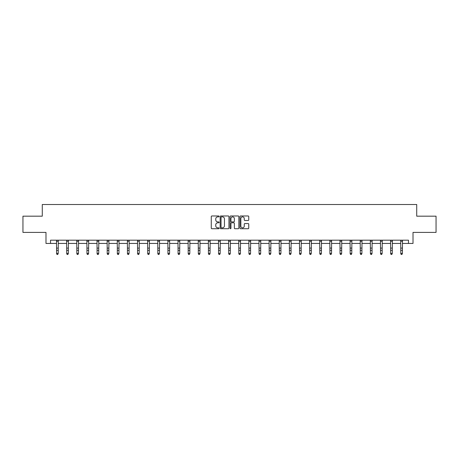 <?xml version="1.0" encoding="UTF-8"?>
<svg xmlns="http://www.w3.org/2000/svg" width="459" height="459" viewBox="0 0 459 459"><rect width="100%" height="100%" fill="white"/><g stroke="black" fill="none" stroke-linecap="round" stroke-linejoin="round"><path stroke-width="0.69" d="M219.115 216.418A0.448 0.448 0 0 0 218.673 215.977L211.903 215.977A0.637 0.637 0 0 0 211.266 216.614L211.266 228.077A0.637 0.637 0 0 0 211.903 228.714L218.673 228.714A0.448 0.448 0 0 0 219.115 228.266A0.448 0.448 0 0 0 218.673 227.825L217.796 227.825A2.037 2.037 0 0 1 215.759 225.782L215.759 224.83A2.037 2.037 0 0 1 217.796 222.793L218.673 222.793A0.448 0.448 0 0 0 219.115 222.345A0.448 0.448 0 0 0 218.673 221.898L217.796 221.898A2.037 2.037 0 0 1 215.759 219.861L215.759 218.903A2.037 2.037 0 0 1 217.796 216.866L218.673 216.866A0.448 0.448 0 0 0 219.115 216.418M248.112 220.463A0.637 0.637 0 0 0 248.749 219.827L248.749 216.614A0.637 0.637 0 0 0 248.112 215.977L240.596 215.977A0.637 0.637 0 0 0 239.959 216.614L239.959 228.077A0.637 0.637 0 0 0 240.596 228.714L248.112 228.714A0.637 0.637 0 0 0 248.749 228.077L248.749 224.193A0.637 0.637 0 0 0 248.112 223.556L244.899 223.556A0.637 0.637 0 0 0 244.263 224.193L244.263 226.121A1.704 1.704 0 0 1 242.559 227.825A1.704 1.704 0 0 1 240.855 226.121L240.855 218.57A1.704 1.704 0 0 1 242.559 216.866A1.704 1.704 0 0 1 244.263 218.57L244.263 219.827A0.637 0.637 0 0 0 244.899 220.463L248.112 220.463M50.53 243.436L50.53 240.189L408.47 240.189L408.47 243.436L413.014 243.436L413.014 232.403L436.05 232.403L436.05 216.178L416.715 216.178L416.715 204.502L42.285 204.502L42.285 216.178L22.95 216.178L22.95 232.403L45.986 232.403L45.986 243.436L56.595 243.436M228.943 216.614A0.637 0.637 0 0 0 228.307 215.977L220.79 215.977A0.637 0.637 0 0 0 220.154 216.614L220.154 228.077A0.637 0.637 0 0 0 220.79 228.714L228.307 228.714A0.637 0.637 0 0 0 228.943 228.077L228.943 216.614M230.693 215.977L238.21 215.977A0.637 0.637 0 0 1 238.846 216.614L238.846 228.077A0.637 0.637 0 0 1 238.21 228.714L234.997 228.714A0.637 0.637 0 0 1 234.354 228.077L234.354 223.43A0.637 0.637 0 0 0 233.717 222.793L231.588 222.793A0.637 0.637 0 0 0 230.952 223.43L230.952 228.266A0.448 0.448 0 0 1 230.504 228.714A0.448 0.448 0 0 1 230.057 228.266L230.057 216.614A0.637 0.637 0 0 1 230.693 215.977M58.218 243.436L66.721 243.436M68.339 243.436L76.842 243.436M78.466 243.436L86.963 243.436M88.587 243.436L97.09 243.436M98.714 243.436L107.211 243.436M108.835 243.436L117.338 243.436M118.956 243.436L127.459 243.436M129.082 243.436L137.58 243.436M139.203 243.436L147.706 243.436M149.324 243.436L157.827 243.436M159.451 243.436L167.948 243.436M169.572 243.436L178.075 243.436M179.698 243.436L188.196 243.436M189.819 243.436L198.322 243.436M199.94 243.436L208.443 243.436M210.067 243.436L218.564 243.436M220.188 243.436L228.691 243.436M230.309 243.436L238.812 243.436M240.436 243.436L248.933 243.436M250.557 243.436L259.06 243.436M260.678 243.436L269.181 243.436M270.804 243.436L279.301 243.436M280.925 243.436L289.428 243.436M291.052 243.436L299.549 243.436M301.173 243.436L309.676 243.436M311.294 243.436L319.797 243.436M321.42 243.436L329.918 243.436M331.541 243.436L340.044 243.436M341.662 243.436L350.165 243.436M351.789 243.436L360.286 243.436M361.91 243.436L370.413 243.436M372.037 243.436L380.534 243.436M382.158 243.436L390.661 243.436M392.279 243.436L400.782 243.436M402.405 243.436L408.47 243.436M221.49 216.866A0.448 0.448 0 0 0 221.043 217.314L221.043 227.377A0.448 0.448 0 0 0 221.49 227.825L222.414 227.825A2.037 2.037 0 0 0 224.451 225.782L224.451 218.903A2.037 2.037 0 0 0 222.414 216.866L221.49 216.866M234.354 218.604A1.704 1.704 0 0 0 232.656 216.9A1.704 1.704 0 0 0 230.952 218.604L230.952 221.261A0.637 0.637 0 0 0 231.588 221.898L233.717 221.898A0.637 0.637 0 0 0 234.354 221.261L234.354 218.604M57.731 254.355L58.218 253.425L58.299 240.189L56.52 240.2L56.595 253.425L58.218 253.425L57.731 254.498L57.082 254.355L57.731 254.498M57.082 254.498L56.595 253.787L57.082 254.355M67.857 254.355L68.339 253.425L68.425 240.189L66.641 240.2L66.721 253.425L68.339 253.425L67.857 254.498L67.203 254.355L67.857 254.498M67.203 254.498L66.721 253.787L67.203 254.355M77.978 254.355L78.466 253.425L78.546 240.189L76.768 240.2L76.842 253.425L78.466 253.425L77.978 254.498L77.33 254.355L77.978 254.498M77.33 254.498L76.842 253.787L77.33 254.355M88.099 254.355L88.587 253.425L88.667 240.189L86.889 240.2L86.963 253.425L88.587 253.425L88.099 254.498L87.451 254.355L88.099 254.498M87.451 254.498L86.963 253.787L87.451 254.355M97.004 240.189L97.09 253.425L98.714 253.425L98.226 254.498L97.578 254.355L98.226 254.498M98.226 254.355L98.714 253.425L98.794 240.189L97.01 240.2M97.578 254.498L97.09 253.787L97.578 254.355M107.131 240.189L107.211 253.425L108.835 253.425L108.347 254.498L107.699 254.355L108.347 254.498M108.347 254.355L108.835 253.425L108.915 240.189M107.699 254.498L107.211 253.787L107.699 254.355M118.468 254.355L118.956 253.425L119.036 240.2L117.257 240.2L117.338 253.425L118.956 253.425L118.468 254.498L117.82 254.355L118.468 254.498M117.82 254.498L117.338 253.787L117.82 254.355M128.595 254.355L129.082 253.425L129.163 240.189L127.378 240.2L127.459 253.425L129.082 253.425L128.595 254.498L127.946 254.355L128.595 254.498M127.946 254.498L127.459 253.787L127.946 254.355M138.716 254.355L139.203 253.425L139.284 240.189L137.505 240.2L137.58 253.425L139.203 253.425L138.716 254.498L138.067 254.355L138.716 254.498M138.067 254.498L137.58 253.787L138.067 254.355M148.842 254.355L149.324 253.425L149.41 240.189L147.626 240.2L147.706 253.425L149.324 253.425L148.842 254.498L148.188 254.355L148.842 254.498M148.188 254.498L147.706 253.787L148.188 254.355M158.963 254.355L159.451 253.425L159.531 240.189L157.753 240.2L157.827 253.425L159.451 253.425L158.963 254.498L158.315 254.355L158.963 254.498M158.315 254.498L157.827 253.787L158.315 254.355M169.084 254.355L169.572 253.425L169.652 240.189L167.874 240.2L167.948 253.425L169.572 253.425L169.084 254.498L168.436 254.355L169.084 254.498M168.436 254.498L167.948 253.787L168.436 254.355M177.989 240.189L178.075 253.425L179.698 253.425L179.211 254.498L178.562 254.355L179.211 254.498M179.211 254.355L179.698 253.425L179.779 240.189L177.994 240.2M178.562 254.498L178.075 253.787L178.562 254.355M188.115 240.189L188.196 253.425L189.819 253.425L189.332 254.498L188.683 254.355L189.332 254.498M189.332 254.355L189.819 253.425L189.9 240.189M188.683 254.498L188.196 253.787L188.683 254.355M199.453 254.355L199.94 253.425L200.021 240.2L198.242 240.2L198.322 253.425L199.94 253.425L199.453 254.498L198.804 254.355L199.453 254.498M198.804 254.498L198.322 253.787L198.804 254.355M209.579 254.355L210.067 253.425L210.147 240.189L208.363 240.2L208.443 253.425L210.067 253.425L209.579 254.498L208.931 254.355L209.579 254.498M208.931 254.498L208.443 253.787L208.931 254.355M219.7 254.355L220.188 253.425L220.268 240.189L218.49 240.2L218.564 253.425L220.188 253.425L219.7 254.498L219.052 254.355L219.7 254.498M219.052 254.498L218.564 253.787L219.052 254.355M229.827 254.355L230.309 253.425L230.395 240.189L228.611 240.2L228.691 253.425L230.309 253.425L229.827 254.498L229.173 254.355L229.827 254.498M229.173 254.498L228.691 253.787L229.173 254.355M239.948 254.355L240.436 253.425L240.516 240.189L238.737 240.2L238.812 253.425L240.436 253.425L239.948 254.498L239.3 254.355L239.948 254.498M239.3 254.498L238.812 253.787L239.3 254.355M250.069 254.355L250.557 253.425L250.637 240.189L248.858 240.2L248.933 253.425L250.557 253.425L250.069 254.498L249.421 254.355L250.069 254.498M249.421 254.498L248.933 253.787L249.421 254.355M258.974 240.189L259.06 253.425L260.678 253.425L260.196 254.498L259.547 254.355L260.196 254.498M260.196 254.355L260.678 253.425L260.764 240.189L258.979 240.2M259.547 254.498L259.06 253.787L259.547 254.355M269.1 240.189L269.181 253.425L270.804 253.425L270.317 254.498L269.668 254.355L270.317 254.498M270.317 254.355L270.804 253.425L270.885 240.189M269.668 254.498L269.181 253.787L269.668 254.355M280.438 254.355L280.925 253.425L281.006 240.2L279.227 240.2L279.301 253.425L280.925 253.425L280.438 254.498L279.789 254.355L280.438 254.498M279.789 254.498L279.301 253.787L279.789 254.355M290.564 254.355L291.052 253.425L291.132 240.189L289.348 240.2L289.428 253.425L291.052 253.425L290.564 254.498L289.916 254.355L290.564 254.498M289.916 254.498L289.428 253.787L289.916 254.355M300.685 254.355L301.173 253.425L301.253 240.189L299.475 240.2L299.549 253.425L301.173 253.425L300.685 254.498L300.037 254.355L300.685 254.498M300.037 254.498L299.549 253.787L300.037 254.355M310.812 254.355L311.294 253.425L311.38 240.189L309.596 240.2L309.676 253.425L311.294 253.425L310.812 254.498L310.158 254.355L310.812 254.498M310.158 254.498L309.676 253.787L310.158 254.355M320.933 254.355L321.42 253.425L321.501 240.189L319.722 240.2L319.797 253.425L321.42 253.425L320.933 254.498L320.284 254.355L320.933 254.498M320.284 254.498L319.797 253.787L320.284 254.355M331.054 254.355L331.541 253.425L331.622 240.189L329.843 240.2L329.918 253.425L331.541 253.425L331.054 254.498L330.405 254.355L331.054 254.498M330.405 254.498L329.918 253.787L330.405 254.355M339.958 240.189L340.044 253.425L341.662 253.425L341.18 254.498L340.532 254.355L341.18 254.498M341.18 254.355L341.662 253.425L341.748 240.189L339.964 240.2M340.532 254.498L340.044 253.787L340.532 254.355M350.085 240.189L350.165 253.425L351.789 253.425L351.301 254.498L350.653 254.355L351.301 254.498M351.301 254.355L351.789 253.425L351.869 240.189M350.653 254.498L350.165 253.787L350.653 254.355M361.422 254.355L361.91 253.425L361.99 240.2L360.212 240.2L360.286 253.425L361.91 253.425L361.422 254.498L360.774 254.355L361.422 254.498M360.774 254.498L360.286 253.787L360.774 254.355M371.549 254.355L372.037 253.425L372.117 240.189L370.333 240.2L370.413 253.425L372.037 253.425L371.549 254.498L370.901 254.355L371.549 254.498M370.901 254.498L370.413 253.787L370.901 254.355M381.67 254.355L382.158 253.425L382.238 240.189L380.459 240.2L380.534 253.425L382.158 253.425L381.67 254.498L381.022 254.355L381.67 254.498M381.022 254.498L380.534 253.787L381.022 254.355M391.797 254.355L392.279 253.425L392.365 240.189L390.58 240.2L390.661 253.425L392.279 253.425L391.797 254.498L391.143 254.355L391.797 254.498M391.143 254.498L390.661 253.787L391.143 254.355M401.918 254.355L402.405 253.425L402.486 240.189L400.707 240.2L400.782 253.425L402.405 253.425L401.918 254.498L401.269 254.355L401.918 254.498M401.269 254.498L400.782 253.787L401.269 254.355M58.218 248.107L56.595 248.107M58.218 250.333L56.595 250.333M58.218 241.256L56.595 241.256M68.339 248.107L66.721 248.107M68.339 250.333L66.721 250.333M68.339 241.256L66.721 241.256M78.466 248.107L76.842 248.107M78.466 250.333L76.842 250.333M78.466 241.256L76.842 241.256M88.587 248.107L86.963 248.107M88.587 250.333L86.963 250.333M88.587 241.256L86.963 241.256M98.714 248.107L97.09 248.107M98.714 250.333L97.09 250.333M98.714 241.256L97.09 241.256M108.909 240.2L107.136 240.2M108.835 248.107L107.211 248.107M108.835 250.333L107.211 250.333M108.835 241.256L107.211 241.256M118.956 248.107L117.338 248.107M118.956 250.333L117.338 250.333M118.956 241.256L117.338 241.256M129.082 248.107L127.459 248.107M129.082 250.333L127.459 250.333M129.082 241.256L127.459 241.256M139.203 248.107L137.58 248.107M139.203 250.333L137.58 250.333M139.203 241.256L137.58 241.256M149.324 248.107L147.706 248.107M149.324 250.333L147.706 250.333M149.324 241.256L147.706 241.256M159.451 248.107L157.827 248.107M159.451 250.333L157.827 250.333M159.451 241.256L157.827 241.256M169.572 248.107L167.948 248.107M169.572 250.333L167.948 250.333M169.572 241.256L167.948 241.256M179.698 248.107L178.075 248.107M179.698 250.333L178.075 250.333M179.698 241.256L178.075 241.256M189.894 240.2L188.121 240.2M189.819 248.107L188.196 248.107M189.819 250.333L188.196 250.333M189.819 241.256L188.196 241.256M199.94 248.107L198.322 248.107M199.94 250.333L198.322 250.333M199.94 241.256L198.322 241.256M210.067 248.107L208.443 248.107M210.067 250.333L208.443 250.333M210.067 241.256L208.443 241.256M220.188 248.107L218.564 248.107M220.188 250.333L218.564 250.333M220.188 241.256L218.564 241.256M230.309 248.107L228.691 248.107M230.309 250.333L228.691 250.333M230.309 241.256L228.691 241.256M240.436 248.107L238.812 248.107M240.436 250.333L238.812 250.333M240.436 241.256L238.812 241.256M250.557 248.107L248.933 248.107M250.557 250.333L248.933 250.333M250.557 241.256L248.933 241.256M260.678 248.107L259.06 248.107M260.678 250.333L259.06 250.333M260.678 241.256L259.06 241.256M270.879 240.2L269.106 240.2M270.804 248.107L269.181 248.107M270.804 250.333L269.181 250.333M270.804 241.256L269.181 241.256M280.925 248.107L279.301 248.107M280.925 250.333L279.301 250.333M280.925 241.256L279.301 241.256M291.052 248.107L289.428 248.107M291.052 250.333L289.428 250.333M291.052 241.256L289.428 241.256M301.173 248.107L299.549 248.107M301.173 250.333L299.549 250.333M301.173 241.256L299.549 241.256M311.294 248.107L309.676 248.107M311.294 250.333L309.676 250.333M311.294 241.256L309.676 241.256M321.42 248.107L319.797 248.107M321.42 250.333L319.797 250.333M321.42 241.256L319.797 241.256M331.541 248.107L329.918 248.107M331.541 250.333L329.918 250.333M331.541 241.256L329.918 241.256M341.662 248.107L340.044 248.107M341.662 250.333L340.044 250.333M341.662 241.256L340.044 241.256M351.864 240.2L350.091 240.2M351.789 248.107L350.165 248.107M351.789 250.333L350.165 250.333M351.789 241.256L350.165 241.256M361.91 248.107L360.286 248.107M361.91 250.333L360.286 250.333M361.91 241.256L360.286 241.256M372.037 248.107L370.413 248.107M372.037 250.333L370.413 250.333M372.037 241.256L370.413 241.256M382.158 248.107L380.534 248.107M382.158 250.333L380.534 250.333M382.158 241.256L380.534 241.256M392.279 248.107L390.661 248.107M392.279 250.333L390.661 250.333M392.279 241.256L390.661 241.256M402.405 248.107L400.782 248.107M402.405 250.333L400.782 250.333M402.405 241.256L400.782 241.256"/></g></svg>
